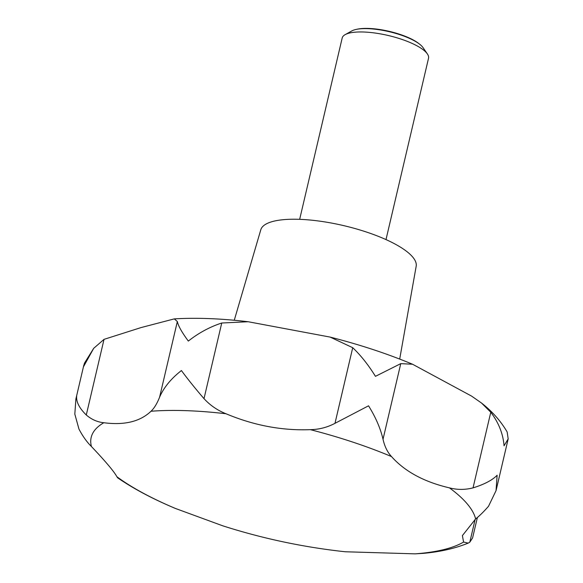<?xml version="1.0" encoding="UTF-8"?>
<svg xmlns="http://www.w3.org/2000/svg" width="583" height="583" viewBox="0 0 583 583"><rect width="100%" height="100%" fill="white"/><g stroke="black" fill="none" stroke-linecap="round" stroke-linejoin="round"><path stroke-width="0.87" d="M477.404 517.42L472.594 537.912L469.803 542.19L468.207 543.116L463.58 542.052L462.392 535.602L475.633 518.921C479.321 516.079 483.62 511.852 488.532 506.255L496.046 490.631L497.131 475.262C492.285 480.195 484.254 484.4 473.039 487.876C465.11 489.895 457.247 489.895 449.457 487.869C424.176 481.973 404.864 471.538 391.514 456.576C387.462 452.204 384.627 446.432 383.024 439.261C380.473 428.352 375.641 417.202 368.536 405.812L334.985 423.331C327.238 427.405 319.025 429.511 310.345 429.656C281.961 430.75 253.86 425.452 226.036 413.77C217.488 410.374 210.142 405.331 204.006 398.648C195.327 388.57 187.799 379.205 181.415 370.548C171.052 378.644 163.779 387.513 159.604 397.154C157.082 403.553 154.218 408.253 151.004 411.248C140.16 421.604 124.434 425.43 103.818 422.733C97.39 422.077 91.546 419.498 86.284 414.987C79.252 408.071 76.052 401.753 76.686 396.025L75.885 399.005L74.821 414.105L78.953 429.066C82.771 436.31 86.933 442.125 91.422 446.512C105.559 461.423 114.049 471.494 116.884 476.712L117.635 477.82C133.616 488.794 152.863 498.997 175.366 508.434L222.64 525.779A620.749 620.749 0 0 0 345.26 551.766L415.06 553.85L423.018 553.376M93.695 348.328L84.448 363.18L83.595 366.547L93.695 348.328L104.029 339.357L141.115 327.559L174.295 318.886L177.341 321.524C178.238 325.868 181.903 332.383 188.331 341.077C198.65 332.944 209.785 326.925 221.744 323.011L248.161 321.736L330.131 337.091L352.722 347.701C360.804 355.382 368.376 364.929 375.445 376.334L400.761 363.632L412.545 364.237L471.603 396.112L481.5 403.021L490.777 412.239C498.713 422.748 503.136 433.927 504.047 445.784L508.179 438.912L507.159 431.981C500.731 421.006 492.176 411.35 481.5 403.021M399.698 359.07L416.182 266.212A79.813 23.335 -166.8 0 0 405.593 250.603A79.813 23.335 -166.8 0 0 321.189 221.358A79.813 23.335 -166.8 0 0 260.798 229.76L234.264 320.271M385.997 239.584L428.527 58.256A44.337 12.964 -166.8 0 0 427.368 53.913A44.337 12.964 -166.8 0 0 422.69 49.387A44.337 12.964 -166.8 0 0 382.098 34.193A44.337 12.964 -166.8 0 0 345.165 34.637A44.337 12.964 -166.8 0 0 342.192 38.012L299.662 219.339M427.368 53.913L423.069 47.653A38.442 11.237 -166.8 0 0 419.753 44.293A38.442 11.237 -166.8 0 0 419.009 43.725A38.442 11.237 -166.8 0 0 356.264 29.398A38.442 11.237 -166.8 0 0 351.804 30.935L345.165 34.637M356.264 29.398L357.452 29.15A37.137 10.858 13.2 0 1 418.084 42.989A37.137 10.858 13.2 0 1 418.798 43.536L419.753 44.293M450.054 488L449.457 487.869A197.513 57.746 -166.8 0 1 449.763 488.095A197.513 57.746 -166.8 0 1 475.633 518.921M116.884 476.712A197.513 57.746 -166.8 0 0 117.19 476.938A197.513 57.746 -166.8 0 0 176.46 508.886M415.06 553.85A197.513 57.746 -166.8 0 0 463.58 542.052M400.761 363.632L383.024 439.261M475.167 519.315L469.803 542.19M490.777 412.239L473.039 487.876M352.722 347.701L334.985 423.331M221.744 323.011L204.006 398.648M177.341 321.524L159.604 397.154M104.029 339.357L86.284 414.987M391.514 456.576A197.513 57.746 -166.8 0 0 310.345 429.656M226.036 413.77A197.513 57.746 -166.8 0 0 151.004 411.248M103.818 422.733A197.513 57.746 -166.8 0 0 91.422 446.512M508.179 438.912L496.046 490.631M83.857 365.024L75.885 399.005M174.295 318.886C196.493 317.575 221.117 318.522 248.161 321.736M330.131 337.091C359.777 344.633 387.25 353.684 412.545 364.237M422.507 553.427C439.626 551.977 454.864 548.537 468.207 543.108"/></g></svg>
